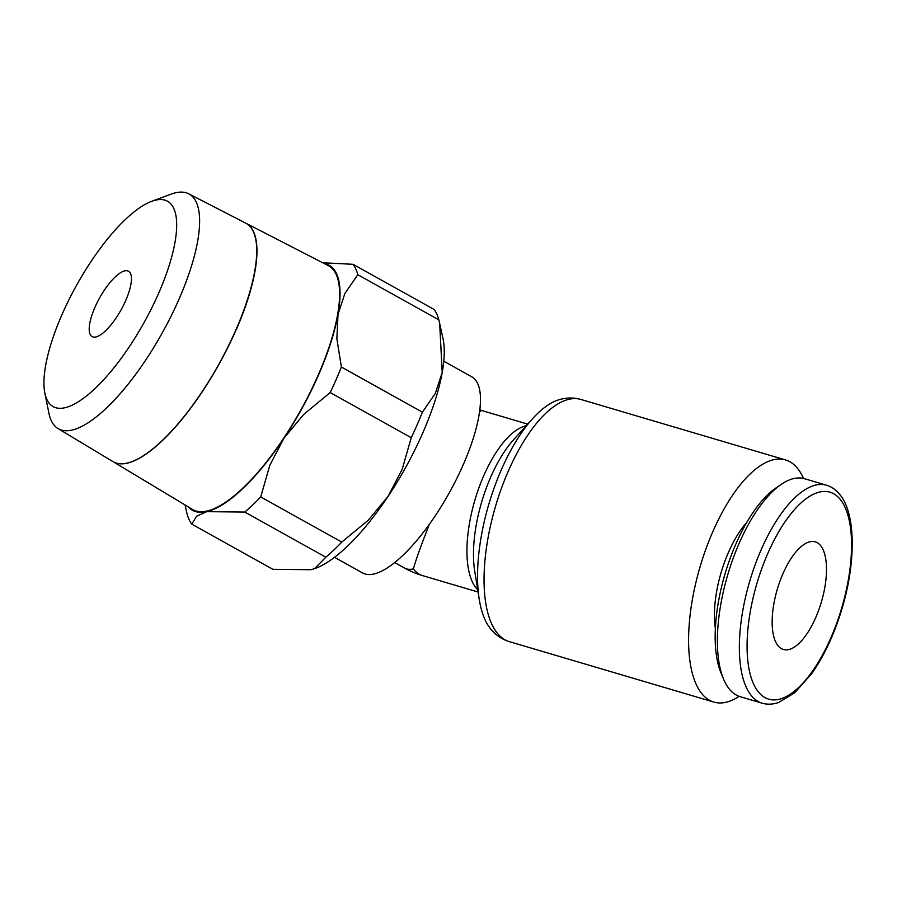 <?xml version="1.0" encoding="UTF-8"?>
<svg xmlns="http://www.w3.org/2000/svg" width="897" height="897" viewBox="0 0 897 897"><rect width="100%" height="100%" fill="white"/><g stroke="black" fill="none" stroke-linecap="round" stroke-linejoin="round"><path stroke-width="1.35" d="M236.09 329.793A136.479 44.76 119.1 0 1 112.944 461.596L192.485 509.429A139.54 45.769 119.1 0 0 318.39 374.654A139.54 45.769 119.1 0 0 328.313 265.635L245.901 223.23M158.814 292.87A117.541 38.549 119.1 0 1 91.146 392.079A117.541 38.549 119.1 0 1 44.85 393.065A117.541 38.549 119.1 0 1 61.837 314.959A117.541 38.549 119.1 0 1 151.683 201.32A117.541 38.549 119.1 0 1 158.814 292.87M151.683 201.32L171.058 194.144A134.359 44.065 119.1 0 1 188.751 193.819A134.359 44.065 119.1 0 1 179.198 298.779A134.359 44.065 119.1 0 1 57.969 428.542A134.359 44.065 119.1 0 1 48.943 413.315L44.85 393.065M57.969 428.542L112.831 461.529A136.467 44.76 -60.9 0 0 235.967 329.726A136.467 44.76 -60.9 0 0 245.666 223.106L188.751 193.819M330.208 392.561A154.318 50.613 -60.9 0 0 336.072 379.723A154.318 50.613 -60.9 0 0 341.365 367.008L336.868 338.595L338.012 314.41A140.291 46.016 119.1 0 1 318.704 374.587A140.291 46.016 119.1 0 1 283.889 438.297L303.769 414.358L330.208 392.561L411.241 437.714L402.215 469.209L388.087 496.344A140.291 46.016 -60.9 0 0 422.902 432.646A140.291 46.016 -60.9 0 0 442.21 372.468A140.291 46.016 -60.9 0 0 443.017 338.674L439.676 323.503L442.21 372.468L435.303 393.447L422.409 412.16A154.318 50.613 119.1 0 1 417.105 424.875A154.318 50.613 119.1 0 1 411.241 437.714M394.635 562.542L404.569 568.07A87.547 28.715 119.1 0 0 413.405 568.9C415.446 561.029 420.794 546.105 429.45 524.128M826.563 485.232L804.575 478.729A113.639 46.453 106.5 0 0 781.22 484.38A113.639 46.453 106.5 0 0 739.206 543.212A113.639 46.453 106.5 0 0 723.621 679.242A113.639 46.453 106.5 0 0 740.171 696.689L762.147 703.181A113.639 46.453 106.5 0 1 750.509 694.547A113.639 46.453 106.5 0 1 761.183 549.704A113.639 46.453 106.5 0 1 826.563 485.232C831.968 486.836 836.632 490.255 840.556 495.48C855.727 514.833 855.962 562.475 842.003 608.704C834.412 633.899 824.421 655.393 812.032 673.21L794.708 692.787L778.596 702.497C772.788 704.47 767.294 704.694 762.147 703.181M781.22 484.38L775.804 488.08A107.954 44.132 106.5 0 0 735.899 543.963A107.954 44.132 106.5 0 0 721.087 673.198L723.621 679.242M746.696 522.514A72.949 29.825 106.5 0 0 728.431 552.451A72.949 29.825 106.5 0 0 715.38 628.472M803.521 478.449A126.264 51.611 106.5 0 0 785.503 459.926A126.264 51.611 106.5 0 0 712.868 531.573A126.264 51.611 106.5 0 0 713.934 702.104A126.264 51.611 106.5 0 0 739.117 696.341M509.373 641.647A126.264 51.611 106.5 0 1 496.445 632.049A126.264 51.611 106.5 0 1 508.307 471.116A126.264 51.611 106.5 0 1 580.942 399.468C573.676 397.416 566.321 397.517 558.865 399.793A123.921 50.658 106.5 0 0 532.627 418.63A123.921 50.658 106.5 0 0 501.333 469.77A123.921 50.658 106.5 0 0 479.233 599.297A123.921 50.658 106.5 0 0 489.695 627.721A123.921 50.658 106.5 0 0 491.007 629.369C496.03 635.334 502.152 639.426 509.373 641.647L713.934 702.104M532.627 418.63L513.432 439.934A89.891 36.743 106.5 0 0 490.737 477.025A89.891 36.743 106.5 0 0 474.704 570.985L479.233 599.297M479.503 412.216L481.285 410.389L527.694 424.113M815.698 617.652A56.119 22.941 -73.5 0 1 783.417 649.495A56.119 22.941 -73.5 0 1 782.946 573.699A56.119 22.941 -73.5 0 1 815.227 541.855A56.119 22.941 -73.5 0 1 815.698 617.652M125.759 300.394A37.416 12.266 119.1 0 1 92.122 336.599A37.416 12.266 119.1 0 1 94.891 307.436A37.416 12.266 119.1 0 1 128.54 271.23A37.416 12.266 119.1 0 1 125.759 300.394M443.768 361.222L471.755 376.818A112.237 36.811 119.1 0 1 463.424 464.31A112.237 36.811 119.1 0 1 362.5 572.903L334.514 557.306M185.051 504.955L187.013 513.723A154.318 50.613 -60.9 0 0 191.767 524.151L196.6 516.212L206.714 511.66L244.803 512.064A154.318 50.613 -60.9 0 0 260.724 496.927L269.762 465.431L283.889 438.297A140.291 46.016 119.1 0 1 206.714 511.66A140.291 46.016 119.1 0 1 188.415 506.973M324.097 263.471A140.291 46.016 119.1 0 1 338.012 314.41L344.908 293.431L357.813 274.717A154.318 50.613 -60.9 0 0 353.048 264.301L322.741 262.765M353.048 264.301L434.092 309.454A154.318 50.613 119.1 0 1 438.846 319.87L439.676 323.503M314.735 568.608A140.291 46.016 -60.9 0 0 314.948 568.53A140.291 46.016 -60.9 0 0 388.087 496.344L368.207 520.282L341.768 542.08A154.318 50.613 119.1 0 1 325.846 557.216L314.567 568.664L310.9 569.707L272.811 569.303L191.767 524.151M341.768 542.08L260.724 496.927M244.803 512.064L325.846 557.216M422.409 412.16L341.365 367.008M357.813 274.717L438.846 319.87M246.002 223.286A136.479 44.76 119.1 0 1 236.203 329.861M840.971 500.347A107.954 44.132 106.5 0 0 767.821 553.404A107.954 44.132 106.5 0 0 757.673 691.004A107.954 44.132 106.5 0 0 830.824 637.946A107.954 44.132 106.5 0 0 840.971 500.347M526.18 425.783A87.547 35.779 106.5 0 0 483.763 475.679A87.547 35.779 106.5 0 0 475.533 587.266A87.547 35.779 106.5 0 0 477.72 589.789M413.405 568.9A87.547 35.779 106.5 0 0 422.364 575.549L478.067 592.02M580.942 399.468L785.503 459.926M404.569 568.07A87.547 87.547 0 0 0 422.364 575.549M479.861 409.593L481.297 410.4"/></g></svg>

